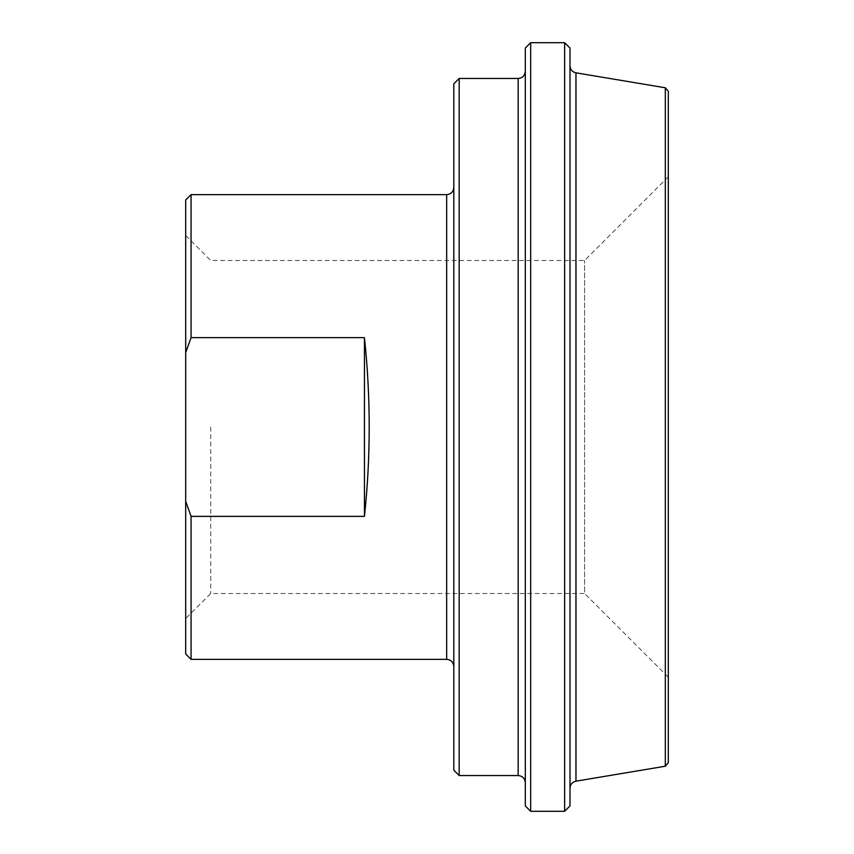 <?xml version="1.0" encoding="UTF-8"?>
<svg xmlns="http://www.w3.org/2000/svg" width="854" height="854" viewBox="0 0 854 854"><rect width="100%" height="100%" fill="white"/><g stroke="black" fill="none" stroke-linecap="round" stroke-linejoin="round"><path stroke-width="0.64" stroke-dasharray="4.27 3.2" d="M191.061 337.629L185.692 352.681L185.692 501.319L191.061 516.371L364.444 516.371C370.785 456.794 370.785 397.206 364.444 337.629L191.061 337.629L191.061 194.637M364.444 337.629L364.444 516.371M185.692 352.681L185.692 199.996M185.692 654.004L185.692 501.319M185.692 427L185.692 235.469L185.692 427M191.061 516.371L191.061 659.363M210.724 427L210.724 593.509L210.724 427M668.308 677.243L668.308 176.757L668.308 677.243L584.574 593.509L584.574 260.491L584.574 593.509L210.724 593.509L185.692 618.531M668.308 91.303L668.308 762.697M569.992 427L569.992 788.221L569.992 427M569.992 48.059L569.992 805.941M525.306 427L525.306 782.702L525.306 427M459.174 78.451L459.174 775.549M525.306 805.941L525.306 48.059M453.816 427L453.816 187.485L453.816 427M453.816 770.191L453.816 83.809M530.676 42.7L530.676 811.3M564.633 811.3L564.633 42.7M665.319 766.219L665.319 87.781M575.97 72.825L575.97 781.175M518.164 775.549L518.164 78.451M446.663 659.363L446.663 194.637M668.308 176.757L584.574 260.491L210.724 260.491L185.692 235.469"/><path stroke-width="1.28" d="M191.061 516.371L185.692 501.319L185.692 352.681L191.061 337.629L364.444 337.629C370.785 397.206 370.785 456.794 364.444 516.371L191.061 516.371L191.061 659.363L446.663 659.363C450.965 659.747 453.346 662.138 453.816 666.515M364.444 516.371L364.444 337.629M191.061 337.629L191.061 194.637L185.692 199.996L185.692 352.681M185.692 501.319L185.692 654.004L191.061 659.363M665.319 766.219L668.308 762.697L668.308 91.303L665.319 87.781L665.319 766.219L575.97 781.175L575.97 72.825C572.265 71.928 570.269 69.58 569.992 65.779M564.633 811.3L569.992 805.941L569.992 48.059L564.633 42.7L564.633 811.3L530.676 811.3L530.676 42.7L525.306 48.059L525.306 805.941L530.676 811.3M459.174 78.451L518.164 78.451L518.164 775.549L459.174 775.549L459.174 78.451L453.816 83.809L453.816 770.191L459.174 775.549M191.061 194.637L446.663 194.637L446.663 659.363M665.319 87.781L575.97 72.825M575.97 781.175C572.265 782.072 570.269 784.42 569.992 788.221M518.164 775.549C522.467 775.934 524.847 778.314 525.306 782.702M518.164 78.451C522.467 78.066 524.847 75.686 525.306 71.298M446.663 194.637C450.965 194.253 453.346 191.862 453.816 187.485M530.676 42.7L564.633 42.7"/></g></svg>
